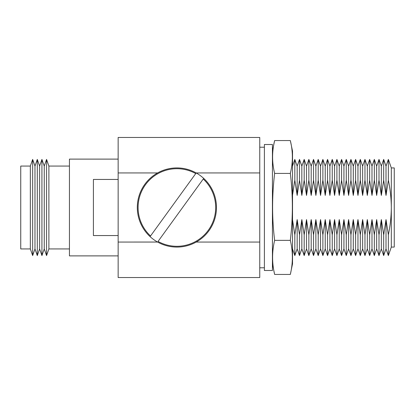 <?xml version="1.0" encoding="UTF-8"?>
<svg xmlns="http://www.w3.org/2000/svg" width="415" height="415" viewBox="0 0 415 415"><rect width="100%" height="100%" fill="white"/><g stroke="black" fill="none" stroke-linecap="round" stroke-linejoin="round"><path stroke-width="0.62" d="M30.337 248.933L30.337 166.067L20.75 166.067L20.75 248.933L30.337 248.933L32.655 255.599L32.655 159.401L30.337 166.067M32.655 255.599L34.974 248.933L34.974 166.067L32.655 159.401M34.974 248.933L37.293 255.599L37.293 159.401L34.974 166.067M37.293 255.599L39.612 248.933L39.612 166.067L37.293 159.401M39.612 248.933L41.931 255.599L41.931 159.401L39.612 166.067M41.931 255.599L44.249 248.933L44.249 166.067L41.931 159.401M44.249 248.933L46.568 255.599L46.568 159.401L44.249 166.067M69.445 248.933L48.887 248.933L48.887 166.067L46.568 159.401M48.887 248.933L46.568 255.599M69.445 166.067L48.887 166.067M259.754 172.941L259.754 277.531L118.145 277.531L118.145 137.469L259.754 137.469L259.754 172.941L196.176 172.941M391.319 247.075L388.357 255.599L388.357 234.833C390.25 225.734 391.241 216.625 391.319 207.5L391.319 247.075L394.25 247.075L394.25 167.925L391.319 167.925L388.357 159.401L386.017 166.125L383.678 159.401L381.344 166.125L379.004 159.401L376.664 166.125L374.325 159.401L371.99 166.125L369.651 159.401L367.311 166.125L364.972 159.401L362.637 166.125L360.298 159.401L357.958 166.125L355.619 159.401L353.284 166.125L350.945 159.401L348.605 166.125L346.266 159.401L343.931 166.125L341.592 159.401L339.252 166.125L336.913 159.401L334.578 166.125L332.239 159.401L329.899 166.125L327.56 159.401L325.225 166.125L322.886 159.401L320.546 166.125L318.206 159.401L315.872 166.125L313.533 159.401L311.193 166.125L308.853 159.401L306.519 166.125L304.179 159.401L301.84 166.125L299.506 159.401L297.166 166.125L294.826 159.401L292.528 166.016M388.357 159.401L388.357 180.167C390.25 189.261 391.241 198.37 391.319 207.5L391.319 167.925M297.166 166.125L297.166 195.429L299.506 180.167L297.166 195.429L294.826 180.167L292.487 195.429L294.826 180.167L294.826 159.401M297.166 248.876L299.506 255.599L301.84 248.876L301.84 219.571L299.506 234.833L297.166 219.571L297.166 248.876L294.826 255.599L294.826 234.833L297.166 219.571L294.826 234.833L292.487 219.571M388.357 180.167L386.017 195.429L383.678 180.167L381.344 195.429L379.004 180.167L376.664 195.429L374.325 180.167L371.99 195.429L369.651 180.167L367.311 195.429L364.972 180.167L362.637 195.429L360.298 180.167L357.958 195.429L355.619 180.167L353.284 195.429L350.945 180.167L348.605 195.429L346.266 180.167L343.931 195.429L341.592 180.167L339.252 195.429L336.913 180.167L334.578 195.429L332.239 180.167L329.899 195.429L327.56 180.167L325.225 195.429L322.886 180.167L320.546 195.429L318.206 180.167L315.872 195.429L313.533 180.167L311.193 195.429L308.853 180.167L306.519 195.429L304.179 180.167L301.84 195.429L304.179 180.167L304.179 159.401M308.853 234.833L311.193 219.571L311.193 248.876L308.853 255.599L308.853 234.833L306.519 219.571L306.519 248.876L304.179 255.599L304.179 234.833L306.519 219.571L304.179 234.833L301.84 219.571L299.506 234.833L299.506 255.599M315.872 219.571L315.872 248.876L313.533 255.599L313.533 234.833L315.872 219.571L318.206 234.833L320.546 219.571L322.886 234.833L325.225 219.571L327.56 234.833L329.899 219.571L332.239 234.833L334.578 219.571L336.913 234.833L339.252 219.571L341.592 234.833L343.931 219.571L346.266 234.833L348.605 219.571L350.945 234.833L353.284 219.571L355.619 234.833L357.958 219.571L360.298 234.833L362.637 219.571L364.972 234.833L367.311 219.571L369.651 234.833L371.99 219.571L374.325 234.833L376.664 219.571L379.004 234.833L381.344 219.571L383.678 234.833L386.017 219.571L388.357 234.833M320.546 219.571L320.546 248.876L318.206 255.599L318.206 234.833M325.225 219.571L325.225 248.876L322.886 255.599L322.886 234.833M329.899 219.571L329.899 248.876L327.56 255.599L327.56 234.833M334.578 219.571L334.578 248.876L332.239 255.599L332.239 234.833M339.252 219.571L339.252 248.876L336.913 255.599L336.913 234.833M343.931 219.571L343.931 248.876L341.592 255.599L341.592 234.833M348.605 219.571L348.605 248.876L346.266 255.599L346.266 234.833M353.284 219.571L353.284 248.876L350.945 255.599L350.945 234.833M357.958 219.571L357.958 248.876L355.619 255.599L355.619 234.833M362.637 219.571L362.637 248.876L360.298 255.599L360.298 234.833M367.311 219.571L367.311 248.876L364.972 255.599L364.972 234.833M371.99 219.571L371.99 248.876L369.651 255.599L369.651 234.833M376.664 219.571L376.664 248.876L374.325 255.599L374.325 234.833M381.344 219.571L381.344 248.876L379.004 255.599L379.004 234.833L379.326 233.163M386.017 219.571L386.017 248.876L383.678 255.599L383.678 234.833L384.005 233.163M118.145 159.111L69.445 159.111L69.445 255.889L118.145 255.889M118.145 179.441L93.411 179.441L93.411 235.559L118.145 235.559M118.145 172.941L157.607 172.941M386.017 195.429L386.017 166.125M383.678 180.167L383.678 159.401M381.344 195.429L381.344 166.125M379.004 180.167L379.004 159.401M376.664 195.429L376.664 166.125M374.325 180.167L374.325 159.401M371.99 195.429L371.99 166.125M369.651 180.167L369.651 159.401M367.311 195.429L367.311 166.125M364.972 180.167L364.972 159.401M362.637 195.429L362.637 166.125M360.298 180.167L360.298 159.401M357.958 195.429L357.958 166.125M355.619 180.167L355.619 159.401M353.284 195.429L353.284 166.125M350.945 180.167L350.945 159.401M348.605 195.429L348.605 166.125M346.266 180.167L346.266 159.401M343.931 195.429L343.931 166.125M341.592 180.167L341.592 159.401M339.252 195.429L339.252 166.125M336.913 180.167L336.913 159.401M334.578 195.429L334.578 166.125M332.239 180.167L332.239 159.401M329.899 195.429L329.899 166.125M327.56 180.167L327.56 159.401M325.225 195.429L325.225 166.125M322.886 180.167L322.886 159.401M320.546 195.429L320.546 166.125M318.206 180.167L318.206 159.401M315.872 195.429L315.872 166.125M313.533 180.167L313.533 159.401M311.193 219.571L313.533 234.833M311.193 195.429L311.193 166.125M308.853 180.167L308.853 159.401M306.519 195.429L306.519 166.125M299.506 159.401L299.506 180.167L301.84 195.429L301.84 166.125M259.754 242.059L196.176 242.059M203.698 178.388L203.241 179.021A38.803 38.803 0 0 1 158.048 241.421L203.698 178.388A39.575 39.575 0 0 1 157.591 242.054A39.575 39.575 0 0 1 144.835 184.286A39.575 39.575 0 0 1 203.698 178.388A39.575 39.575 0 0 1 157.591 242.054L118.145 242.059M290.329 140.56L292.528 151.148L292.528 263.852L290.329 274.44C293.032 263.074 293.032 251.713 290.329 240.352C293.026 217.782 293.026 195.47 290.329 173.413C293.032 162.462 293.032 151.511 290.329 140.56L274.631 140.56L272.432 151.148M274.631 140.56C271.924 151.511 271.924 162.462 274.631 173.413C271.929 195.979 271.929 218.295 274.631 240.352C271.924 251.713 271.924 263.074 274.631 274.44L272.432 263.852M290.329 173.413L274.631 173.413M290.329 240.352L274.631 240.352M290.329 274.44L274.631 274.44M272.432 144.503L272.432 270.497L264.391 270.497L264.391 144.503L272.432 144.503M196.186 172.946L150.08 236.612A39.575 39.575 0 0 1 196.186 172.946L195.73 173.579A38.803 38.803 0 0 0 150.536 235.979L150.08 236.612M386.017 248.876L388.357 255.599M381.344 248.876L383.678 255.599M376.664 248.876L379.004 255.599M371.99 248.876L374.325 255.599M367.311 248.876L369.651 255.599M362.637 248.876L364.972 255.599M357.958 248.876L360.298 255.599M353.284 248.876L355.619 255.599M348.605 248.876L350.945 255.599M343.931 248.876L346.266 255.599M339.252 248.876L341.592 255.599M334.578 248.876L336.913 255.599M329.899 248.876L332.239 255.599M325.225 248.876L327.56 255.599M320.546 248.876L322.886 255.599M315.872 248.876L318.206 255.599M311.193 248.876L313.533 255.599M306.519 248.876L308.853 255.599M301.84 248.876L304.179 255.599M292.528 248.984L294.826 255.599M264.391 267.794L259.754 267.794M264.391 147.206L259.754 147.206"/></g></svg>
